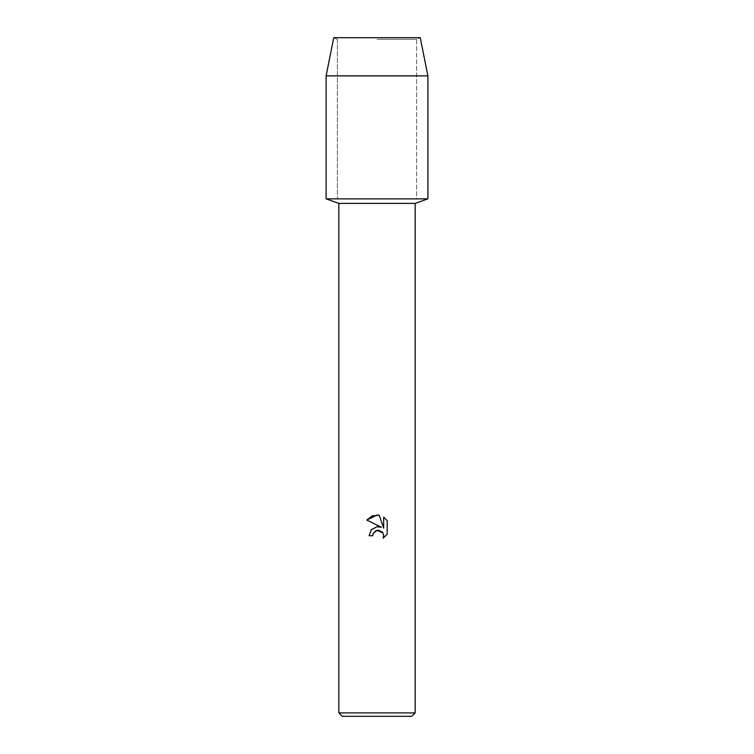 <?xml version="1.0" encoding="UTF-8"?>
<svg xmlns="http://www.w3.org/2000/svg" width="754" height="754" viewBox="0 0 754 754"><rect width="100%" height="100%" fill="white"/><g stroke="black" fill="none" stroke-linecap="round" stroke-linejoin="round"><path stroke-width="0.57" stroke-dasharray="3.77 2.83" d="M377 39.331L416.604 39.331L377 39.331M420.261 37.7L333.739 37.7L420.261 37.7L416.604 39.331L416.604 198.868L326.105 198.868L416.604 198.868L416.604 39.331L420.261 37.7M415.171 203.401L338.829 203.401M427.895 198.868L377 198.868L427.895 198.868M415.171 712.907L338.829 712.907M411.778 716.3L342.222 716.3M373.079 533.738L375.04 531.221M387.207 534.237L387.207 520.684M371.166 529.93L369.102 535.745L372.712 535.745M378.668 526.66L377 526.716M366.793 520.062L381.373 527.244M382.909 532.908L383.682 535.708L383.098 538.168M383.673 517.103L383.673 528.092L379.215 515.265M427.895 75.871L326.105 75.871M337.396 39.331L337.396 198.868L337.396 39.331L333.739 37.7L337.396 39.331"/><path stroke-width="1.13" d="M420.261 37.7L333.739 37.7L420.261 37.7L427.895 75.871L427.895 198.868L377 198.868L427.895 198.868L415.171 203.401L415.171 712.907L338.829 712.907L342.222 716.3L411.778 716.3L415.171 712.907M338.829 712.907L338.829 203.401L415.171 203.401M383.098 538.168L383.682 535.708L383.268 533.615L382.08 531.834L378.197 530.222L377 530.354L373.287 533.257L372.712 535.745L369.102 535.745L371.336 529.723L377 526.716L381.373 527.244L366.793 520.062L377 515.029L379.215 515.265L383.673 528.092L383.673 517.103L387.207 520.684L387.207 534.237L383.107 538.168L387.207 534.237M372.712 535.745L373.079 533.738M381.373 527.244L378.668 526.66M377 526.716L371.166 529.93M375.04 531.221L376.877 530.382M377 530.354L382.909 532.908M387.207 520.684L383.673 517.103M379.215 515.265L372.288 515.868L366.793 520.062M333.739 37.7L326.105 75.871L326.105 198.868L377 198.868L326.105 198.868L338.829 203.401M326.105 75.871L427.895 75.871"/></g></svg>
